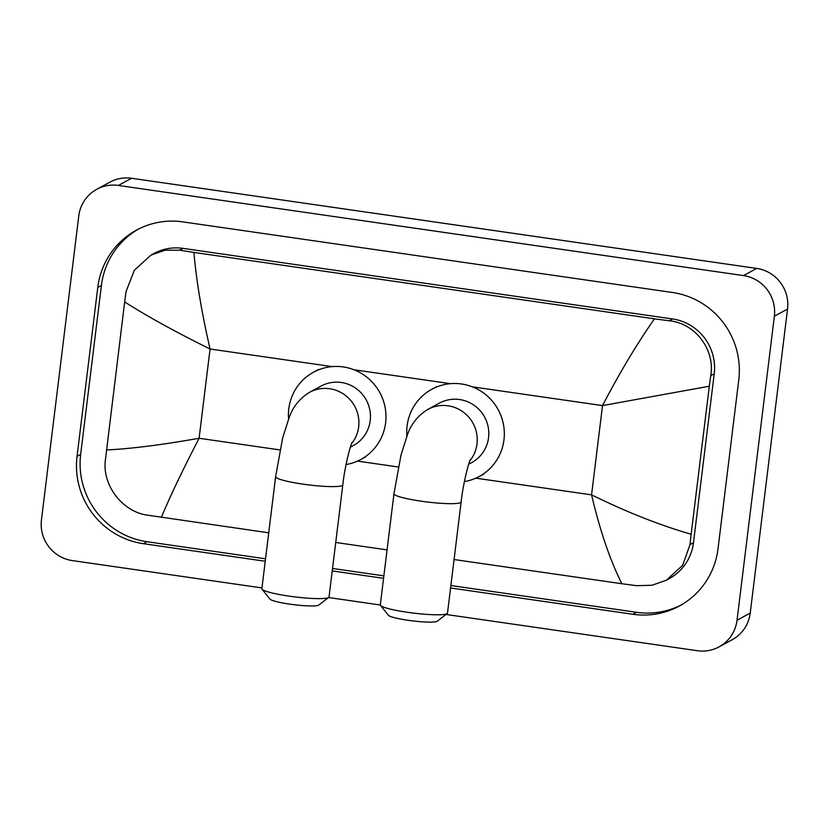 <?xml version="1.0" encoding="UTF-8"?>
<svg xmlns="http://www.w3.org/2000/svg" width="829" height="829" viewBox="0 0 829 829"><rect width="100%" height="100%" fill="white"/><g stroke="black" fill="none" stroke-linecap="round" stroke-linejoin="round"><path stroke-width="1.24" d="M447.173 613.574L437.204 621.232A24.818 3.036 -173 0 1 408.282 620.32A24.818 3.036 -173 0 1 388.324 615.232L380.511 605.388A33.844 4.145 7 0 0 407.723 612.33A33.844 4.145 7 0 0 447.173 613.574A33.844 4.145 7 0 0 447.494 613.097L461.131 501.98A33.844 4.145 -173 0 1 421.36 501.213A33.844 4.145 -173 0 1 393.962 493.732L380.314 604.849A33.844 4.145 7 0 0 380.511 605.388M468.686 464.24L471.68 462.623A33.844 33.098 -118.5 0 0 488.55 437.639A33.844 33.098 -118.5 0 0 474.147 405.319A33.844 33.098 -118.5 0 0 439.38 403.143L427.847 409.402C418.21 415.36 411.464 423.629 407.619 434.199L401.018 454.976L393.962 493.732M406.894 436.002A49.636 48.548 61.5 0 1 407.101 425.899A49.636 48.548 61.5 0 1 431.847 389.257A49.636 48.548 61.5 0 1 482.83 392.459A49.636 48.548 61.5 0 1 503.959 439.867A49.636 48.548 61.5 0 1 479.214 476.499A49.636 48.548 61.5 0 1 464.395 481.608M328.73 597.398L318.761 605.056A24.818 3.036 -173 0 1 289.829 604.144A24.818 3.036 -173 0 1 269.881 599.056L262.068 589.212A33.844 4.145 7 0 0 289.269 596.155A33.844 4.145 7 0 0 328.73 597.398A33.844 4.145 7 0 0 329.04 596.921L342.802 484.913A33.844 4.145 -173 0 1 303.031 484.146A33.844 4.145 -173 0 1 275.622 476.665L261.871 588.673A33.844 4.145 7 0 0 262.068 589.212M350.346 447.183L353.341 445.556A33.844 33.098 -118.5 0 0 370.211 420.572A33.844 33.098 -118.5 0 0 355.807 388.262A33.844 33.098 -118.5 0 0 321.051 386.076L309.507 392.345C299.87 398.303 293.134 406.562 289.28 417.132L282.679 437.919L275.622 476.665M288.565 418.946A49.636 48.548 61.5 0 1 288.772 408.832A49.636 48.548 61.5 0 1 313.507 372.2A49.636 48.548 61.5 0 1 364.491 375.402A49.636 48.548 61.5 0 1 385.62 422.8A49.636 48.548 61.5 0 1 360.874 459.432A49.636 48.548 61.5 0 1 346.056 464.541M261.964 587.927L72.299 560.58A36.093 35.305 61.5 0 1 41.45 519.938L78.776 215.923A36.093 35.305 61.5 0 1 96.775 189.281L109.967 182.121A36.093 35.305 61.5 0 1 131.552 178.276L756.701 268.42A36.093 35.305 61.5 0 1 787.55 309.062L750.224 613.077A36.093 35.305 61.5 0 1 732.225 639.719L719.033 646.879A36.093 35.305 61.5 0 1 697.448 650.724L446.012 614.465M96.775 189.281A36.093 35.305 61.5 0 1 118.36 185.447L743.509 275.591A36.093 35.305 61.5 0 1 774.359 316.222L737.033 620.237A36.093 35.305 61.5 0 1 719.033 646.879M380.314 604.994L328.553 597.522M450.572 587.979L632.921 614.279A77.605 75.916 -118.5 0 0 679.345 606.03A77.605 75.916 -118.5 0 0 718.028 548.746L738.774 379.848A77.605 75.916 -118.5 0 0 672.433 292.482L182.888 221.892A77.605 75.916 -118.5 0 0 136.474 230.13A77.605 75.916 -118.5 0 0 97.781 287.414L77.045 456.313A77.605 75.916 -118.5 0 0 143.376 543.679L265.239 561.254M332.242 570.922L383.568 578.321M138.298 229.177A77.605 75.916 -118.5 0 0 101.407 285.445L80.672 454.344A77.605 75.916 -118.5 0 0 147.002 541.71L265.539 558.808M450.872 585.533L636.548 612.31A77.605 75.916 -118.5 0 0 681.137 605.015M332.543 568.466L383.868 575.865M666.34 580.227L652.05 585.243L636.682 585.688L621.895 583.74C610.134 560.435 600.02 530.809 591.564 494.851C626.496 512.032 659.687 525.161 691.137 534.239L690.008 544.601L682.671 565.316L666.34 580.227L669.19 578.683A48.735 47.667 -118.5 0 0 693.479 542.715L714.225 373.817A48.735 47.667 -118.5 0 0 672.568 318.958L183.022 248.368A48.735 47.667 -118.5 0 0 153.873 253.539L151.023 255.094L165.054 250.213L179.655 250.192L193.913 252.43C196.359 280.782 201.748 312.979 210.069 349.009C175.24 331.776 146.774 316.077 124.671 301.922L126.101 291.404L134.381 270.171L151.023 255.094M621.895 583.74L454.064 559.534M387.06 549.876L335.735 542.467M268.731 532.809L147.127 515.099C122.682 511.762 102.122 485.411 105.366 460.302L124.671 301.922M691.137 534.239L709.313 386.221L602.517 405.599C619.377 373.195 636.682 344.273 654.423 318.833L193.913 252.43M654.423 318.833L669.2 320.782C695.355 323.196 715.303 349.879 710.743 375.703L709.313 386.221M106.495 449.94C130.34 448.862 161.209 444.976 199.105 438.261C182.39 470.592 169.821 496.954 161.386 517.327M469.888 460.769A33.844 33.098 -118.5 0 0 477.007 443.909A33.844 33.098 -118.5 0 0 448.085 405.806A33.844 33.098 -118.5 0 0 427.847 409.402M351.548 443.702A33.844 33.098 -118.5 0 0 358.667 426.842A33.844 33.098 -118.5 0 0 329.745 388.749A33.844 33.098 -118.5 0 0 309.507 392.345M475.825 478.167L591.564 494.851L602.517 405.599L472.302 386.822M279.964 449.919L199.105 438.261L210.069 349.009L332.128 366.605M353.962 369.755L450.458 383.672M357.496 461.1L398.293 466.986M118.36 185.447L131.552 178.276M737.033 620.237L750.224 613.077M774.359 316.222L787.55 309.062M743.509 275.591L756.701 268.42M101.407 285.445L97.781 287.414M636.548 612.31L632.921 614.279M147.002 541.71L143.376 543.679M80.672 454.344L77.045 456.313M693.479 542.715L690.008 544.601M183.022 248.368L179.655 250.192M672.568 318.958L669.2 320.782M714.225 373.817L710.743 375.703M461.131 501.98C463.09 483.639 468.779 461.981 470.54 459.214M431.847 389.257L436.8 386.573M479.214 476.499L484.157 473.815M342.802 484.913C344.75 466.572 350.439 444.914 352.201 442.147M313.507 372.2L318.46 369.516M360.874 459.432L365.827 456.748"/></g></svg>
